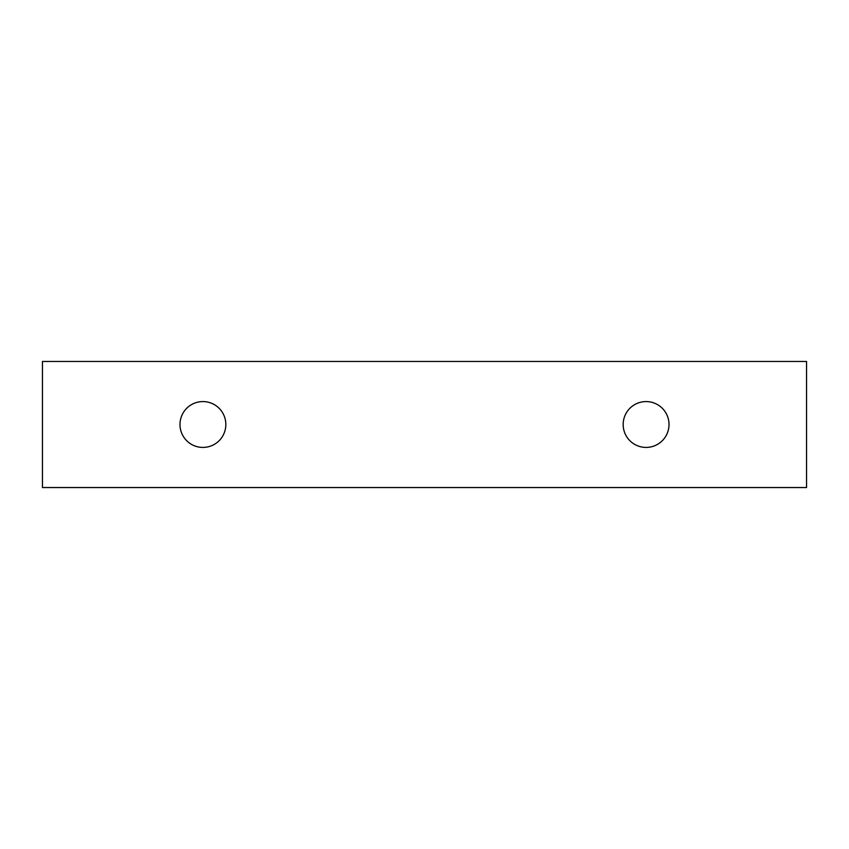 <?xml version="1.0" encoding="UTF-8"?>
<svg xmlns="http://www.w3.org/2000/svg" width="849" height="849" viewBox="0 0 849 849"><rect width="100%" height="100%" fill="white"/><g stroke="black" fill="none" stroke-linecap="round" stroke-linejoin="round"><path stroke-width="1.27" d="M646.089 401.577A22.923 22.923 0 0 0 623.166 424.5A22.923 22.923 0 0 0 646.089 447.423A22.923 22.923 0 0 0 669.012 424.5A22.923 22.923 0 0 0 646.089 401.577M202.911 401.577A22.923 22.923 0 0 0 179.988 424.5A22.923 22.923 0 0 0 202.911 447.423A22.923 22.923 0 0 0 225.834 424.5A22.923 22.923 0 0 0 202.911 401.577M42.45 361.462L42.45 487.538L806.55 487.538L806.55 361.462L42.45 361.462"/></g></svg>
